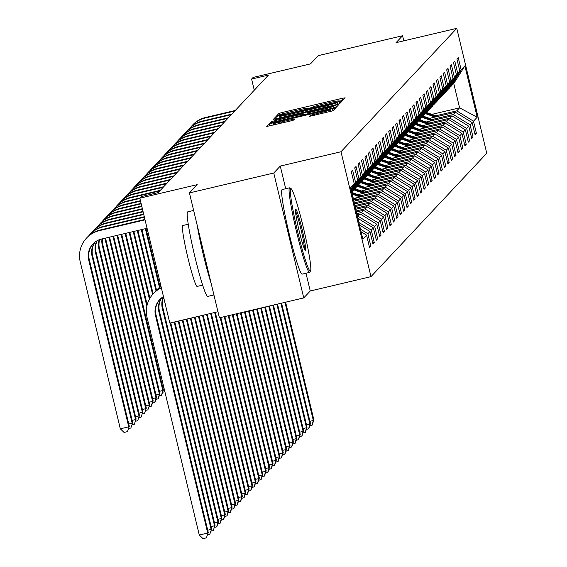 <?xml version="1.0" encoding="UTF-8"?>
<svg xmlns="http://www.w3.org/2000/svg" width="567" height="567" viewBox="0 0 567 567"><rect width="100%" height="100%" fill="white"/><g stroke="black" fill="none" stroke-linecap="round" stroke-linejoin="round"><path stroke-width="0.85" d="M340.406 100.954L342.872 100.246L345.147 97.815L342.05 98.367L282.451 112.436L278.929 113.443L276.646 115.874L281.579 114.463A10.915 0.553 -13.5 0 1 292.863 111.231L297.831 110.062A10.915 0.553 -13.5 0 1 307.761 108.24A10.915 0.553 -13.5 0 1 307.739 108.29L309.61 108.219L312.374 107.198A10.915 0.553 -13.5 0 1 323.651 103.967L328.619 102.797A10.915 0.553 -13.5 0 1 338.549 100.976A10.915 0.553 -13.5 0 1 338.527 101.025L340.406 100.954M309.617 116.313L332.964 110.806L335.501 108.091L332.397 108.666L269.268 123.734L266.738 126.448L290.035 121.111L293.557 120.105L294.649 118.935L281.53 121.862A9.129 0.461 -13.5 0 1 273.23 123.386A9.129 0.461 -13.5 0 1 282.678 120.643L321.914 111.387A9.129 0.461 -13.5 0 1 330.214 109.863A9.129 0.461 -13.5 0 1 320.766 112.606L310.702 115.158L309.625 116.341M403.789 40.852L402.563 35.742L318.229 55.637L310.475 63.901L253.137 77.431L251.606 79.061L268.474 75.085L158.236 192.574L141.367 196.558L139.843 198.188L169.824 323.084L217.955 311.73M285.711 188.733L280.268 166.081L273.762 173.02L189.435 192.922L197.188 184.658L139.843 198.188M280.268 166.081L340.987 151.758L456.768 28.35L486.755 153.246L370.974 276.653L340.987 151.758M402.563 35.742L396.049 42.674L456.768 28.35M336.103 104.711L339.626 103.697L342.156 101.004L339.059 101.557L279.46 115.618L275.938 116.632L273.4 119.339L336.103 104.711M275.193 119.644L335.728 105.108L338.832 104.541L336.295 107.255L270.069 122.897M270.076 122.876L271.161 121.728L274.683 120.714L302.381 114.002L303.104 113.223L300 113.79L275.137 119.41M273.762 173.02L303.749 297.916L219.415 317.818L189.435 192.922M369.28 246.425L370.839 246.064L367.884 233.739L369.982 231.506L372.937 243.824L374.248 242.428L371.286 230.11L373.384 227.877L376.346 240.195L377.65 238.799L374.695 226.481L376.793 224.241L379.748 236.567L381.059 235.17L378.104 222.845L380.202 220.613L383.157 232.931L384.469 231.534L381.506 219.216L383.604 216.984L386.566 229.302L387.871 227.906L384.915 215.588L387.013 213.348L389.968 225.673L391.28 224.277L388.324 211.952L390.422 209.719L393.378 222.037L394.689 220.641L391.726 208.323L393.824 206.09L396.787 218.408L398.091 217.012L395.135 204.694L397.233 202.454L400.189 214.78L401.5 213.383L398.544 201.058L400.635 198.826L403.598 211.151L404.909 209.755L401.946 197.429L404.044 195.197L407.007 207.515L408.311 206.119L405.355 193.801L407.453 191.561L410.409 203.886L411.72 202.49L408.764 190.165L410.855 187.932L413.818 200.257L415.129 198.861L412.166 186.536L414.264 184.303L417.22 196.621L418.531 195.225L415.576 182.907L417.673 180.675L420.629 192.993L421.94 191.596L418.985 179.278L421.075 177.039L424.038 189.364L425.349 187.968L422.387 175.642L424.485 173.41L427.44 185.728L428.751 184.332L425.796 172.014L427.894 169.781L430.849 182.099L432.16 180.703L429.205 168.385L431.296 166.145L434.258 178.47L435.569 177.074L432.607 164.749L434.705 162.516L437.66 174.834L438.971 173.438L436.016 161.12L438.114 158.888L441.069 171.206L442.38 169.809L439.425 157.491L441.516 155.252L444.478 167.577L445.79 166.181L442.827 153.855L444.925 151.623L447.88 163.948L449.192 162.552L446.236 150.227L448.334 147.994L451.289 160.312L452.601 158.916L449.645 146.598L451.736 144.365L454.699 156.683L456.01 155.287L453.047 142.962L455.145 140.729L458.101 153.055L459.412 151.658L456.456 139.333L458.554 137.101L461.51 149.419L462.821 148.022L459.865 135.704L461.956 133.472L464.919 145.79L466.23 144.394L463.267 132.076L465.365 129.836L468.321 142.161L469.632 140.765L466.676 128.44L468.774 126.207L471.73 138.525L473.041 137.129L470.086 124.811L472.176 122.578L475.139 134.896L476.45 133.5L473.488 121.182L477.201 117.22L464.883 65.914L453.756 83.533L450.389 86.68M370.839 246.064L369.528 247.46L366.573 235.135L362.859 239.09L350.541 187.783L354.255 183.828L351.292 171.503L352.603 170.107L355.566 182.432L357.664 180.193L354.701 167.875L356.012 166.478L358.968 178.796L361.066 176.564L358.11 164.246L359.421 162.849L362.377 175.168L364.475 172.935L361.512 160.61L362.823 159.214L365.786 171.539L367.877 169.299L364.921 156.981L366.232 155.585L369.188 167.903L371.286 165.67L368.33 153.352L369.641 151.956L372.597 164.274L374.695 162.042L371.732 149.716L373.043 148.32L376.006 160.645L378.097 158.413L375.141 146.088L376.453 144.691L379.408 157.009L381.506 154.777L378.55 142.459L379.862 141.063L382.817 153.381L384.915 151.148L381.952 138.823L383.264 137.427L386.226 149.752L388.317 147.519L385.362 135.194L386.673 133.798L389.628 146.123L391.726 143.883L388.771 131.565L390.082 130.169L393.037 142.487L395.135 140.255L392.173 127.936L393.484 126.54L396.446 138.858L398.537 136.626L395.582 124.301L396.893 122.904L399.848 135.23L401.946 132.99L398.991 120.672L400.302 119.276L403.257 131.594L405.355 129.361L402.393 117.043L403.704 115.647L406.667 127.965L408.757 125.732L405.802 113.407L407.113 112.011L410.069 124.336L412.166 122.096L409.211 109.778L410.522 108.382L413.478 120.7L415.576 118.468L412.613 106.149L413.924 104.753L416.887 117.071L418.978 114.839L416.022 102.514L417.333 101.117L420.289 113.443L422.387 111.21L419.431 98.885L420.742 97.489L423.698 109.814L425.796 107.574L422.833 95.256L424.144 93.86L427.107 106.178L429.198 103.945L426.242 91.62L427.553 90.224L430.509 102.549L432.607 100.316L429.651 87.991L430.955 86.595L433.918 98.92L436.016 96.681L433.053 84.363L434.365 82.966L437.327 95.284L439.418 93.052L436.462 80.734L437.774 79.337L440.729 91.656L442.827 89.423L439.872 77.098L441.176 75.702L444.138 88.027L446.236 85.787L443.274 73.469L444.585 72.073L447.54 84.391L449.638 82.158L446.683 69.84L447.994 68.444L450.949 80.762L453.047 78.529L450.092 66.204L451.396 64.808L454.358 77.133L456.456 74.894L453.494 62.576L454.805 61.179L457.76 73.497L459.858 71.265L456.903 58.947L458.214 57.55L461.169 69.869L464.883 65.914M360.477 229.174L367.884 233.739M359.485 225.035L369.982 231.506M355.566 182.432L351.03 189.81M357.664 180.193L351.228 190.661M358.861 222.448L371.286 230.11M357.869 218.309L373.384 227.877M358.968 178.796L351.356 191.185M361.066 176.564L351.561 192.036M356.99 214.645L360.059 213.922L357.387 216.296M351.597 191.979L354.219 189.619L364.475 172.935M357.961 216.162L374.695 226.481M360.059 213.922L376.793 224.241M362.377 175.168L352.128 191.852M356.345 211.973L363.461 210.293L361.37 212.526L356.742 213.617M355.006 188.35L357.628 185.99L367.877 169.299M361.37 212.526L378.104 222.845M363.461 210.293L380.202 220.613M365.786 171.539L355.53 188.223M355.707 209.294L366.87 206.664L364.772 208.897L356.104 210.945M358.408 184.714L361.037 182.354L371.286 165.67M364.772 208.897L381.506 219.216M366.87 206.664L383.604 216.984M369.188 167.903L358.939 184.594M355.062 206.622L370.279 203.029L368.181 205.268L355.459 208.266M361.817 181.086L364.439 178.725L374.695 162.042M368.181 205.268L384.915 215.588M370.279 203.029L387.013 213.348M372.597 164.274L362.348 180.958M354.425 203.943L373.681 199.4L371.591 201.632L354.814 205.594M365.226 177.457L367.848 175.097L378.097 158.413M371.591 201.632L388.324 211.952M373.681 199.4L390.422 209.719M376.006 160.645L365.75 177.329M353.78 201.271L377.09 195.771L374.993 198.003L354.177 202.915M368.628 173.821L371.257 171.468L381.506 154.777M374.993 198.003L391.726 208.323M377.09 195.771L393.824 206.09M379.408 157.009L369.16 173.7M354.524 198.266L380.5 192.135L378.402 194.375L357.43 199.322M372.037 170.192L374.659 167.832L384.915 151.148M378.402 194.375L395.135 204.694M380.5 192.135L397.233 202.454M382.817 153.381L372.569 170.072M357.933 194.637L383.902 188.506L381.811 190.739L360.832 195.693M375.446 166.563L378.069 164.203L388.317 147.519M381.811 190.739L398.544 201.058M383.902 188.506L400.635 198.826M386.226 149.752L375.971 166.436M361.335 191.008L387.311 184.877L385.213 187.11L364.241 192.057M378.848 162.935L381.478 160.574L391.726 143.883M385.213 187.11L401.946 197.429M387.311 184.877L404.044 195.197M389.628 146.123L379.38 162.807M364.744 187.372L390.72 181.249L388.622 183.481L367.65 188.428M382.257 159.299L384.88 156.939L395.135 140.255M388.622 183.481L405.355 193.801M390.72 181.249L407.453 191.561M393.037 142.487L382.789 159.178M368.153 183.743L394.122 177.613L392.031 179.852L371.052 184.799M385.666 155.67L388.289 153.31L398.537 136.626M392.031 179.852L408.764 190.165M394.122 177.613L410.855 187.932M396.446 138.858L386.191 155.542M371.555 180.115L397.531 173.984L395.433 176.217L374.461 181.164M389.068 152.041L391.698 149.681L401.946 132.99M395.433 176.217L412.166 186.536M397.531 173.984L414.264 184.303M399.848 135.23L389.6 151.913M374.964 176.479L400.94 170.355L398.842 172.588L377.87 177.535M392.477 148.405L395.1 146.045L405.355 129.361M398.842 172.588L415.576 182.907M400.94 170.355L417.673 180.675M403.257 131.594L393.009 148.285M378.373 172.85L404.342 166.719L402.251 168.959L381.272 173.906M395.886 144.776L398.509 142.416L408.757 125.732M402.251 168.959L418.985 179.278M404.342 166.719L421.075 177.039M406.667 127.965L396.411 144.649M381.775 169.221L407.751 163.09L405.653 165.323L384.681 170.277M399.288 141.148L401.918 138.787L412.166 122.096M405.653 165.323L422.387 175.642M407.751 163.09L424.485 173.41M410.069 124.336L399.82 141.02M385.184 165.585L411.16 159.462L409.062 161.694L388.09 166.641M402.698 137.512L405.32 135.159L415.576 118.468M409.062 161.694L425.796 172.014M411.16 159.462L427.894 169.781M413.478 120.7L403.229 137.391M388.593 161.956L414.562 155.826L412.471 158.065L391.492 163.012M406.107 133.883L408.729 131.523L418.978 114.839M412.471 158.065L429.205 168.385M414.562 155.826L431.296 166.145M416.887 117.071L406.631 133.755M391.995 158.328L417.971 152.197L415.873 154.43L394.901 159.384M409.509 130.254L412.138 127.894L422.387 111.21M415.873 154.43L432.607 164.749M417.971 152.197L434.705 162.516M420.289 113.443L410.04 130.126M395.405 154.699L421.38 148.568L419.282 150.801L398.31 155.748M412.918 126.618L415.54 124.265L425.796 107.574M419.282 150.801L436.016 161.12M421.38 148.568L438.114 158.888M423.698 109.814L413.449 126.498M398.814 151.063L424.782 144.939L422.684 147.172L401.712 152.119M416.327 122.989L418.949 120.629L429.198 103.945M422.684 147.172L439.425 157.491M424.782 144.939L441.516 155.252M427.107 106.178L416.851 122.869M402.216 147.434L428.191 141.303L426.093 143.536L405.122 148.49M419.729 119.361L422.358 117L432.607 100.316M426.093 143.536L442.827 153.855M428.191 141.303L444.925 151.623M430.509 102.549L420.26 119.233M405.625 143.805L431.6 137.675L429.502 139.907L408.531 144.854M423.138 115.732L425.76 113.372L436.016 96.681M429.502 139.907L446.236 150.227M431.6 137.675L448.334 147.994M433.918 98.92L423.669 115.604M409.034 140.169L435.002 134.046L432.904 136.278L411.933 141.226M426.547 112.096L429.169 109.736L439.418 93.052M432.904 136.278L449.645 146.598M435.002 134.046L451.736 144.365M437.327 95.284L427.071 111.975M412.436 136.541L438.411 130.41L436.314 132.65L415.342 137.597M429.949 108.467L432.578 106.107L442.827 89.423M436.314 132.65L453.047 142.962M438.411 130.41L455.145 140.729M440.729 91.656L430.481 108.34M415.845 132.912L441.821 126.781L439.723 129.014L418.751 133.968M433.358 104.838L435.98 102.478L446.236 85.787M439.723 129.014L456.456 139.333M441.821 126.781L458.554 137.101M444.138 88.027L433.883 104.711M419.254 129.276L445.223 123.152L443.125 125.385L422.153 130.332M436.767 101.202L439.39 98.842L449.638 82.158M443.125 125.385L459.865 135.704M445.223 123.152L461.956 133.472M447.54 84.391L437.292 101.082M422.656 125.647L448.632 119.517L446.534 121.756L425.562 126.703M440.169 97.574L442.799 95.213L453.047 78.529M446.534 121.756L463.267 132.076M448.632 119.517L465.365 129.836M450.949 80.762L440.701 97.446M426.065 122.018L452.041 115.888L449.943 118.12L428.971 123.074M443.578 93.945L446.201 91.585L456.456 74.894M449.943 118.12L466.676 128.44M452.041 115.888L468.774 126.207M454.358 77.133L444.103 93.817M429.474 118.383L455.443 112.259L453.345 114.491L432.373 119.439M446.98 90.309L449.61 87.956L459.858 71.265M453.345 114.491L470.086 124.811M455.443 112.259L472.176 122.578M457.76 73.497L447.512 90.188M431.848 114.378L459.596 107.836L456.754 110.863L435.782 115.81M456.754 110.863L473.488 121.182M453.756 83.533L459.596 107.836L477.201 117.22M461.169 69.869L450.921 86.553M303.749 297.916L310.255 290.984L370.974 276.653M251.606 79.061L254.278 90.21M361.101 231.761L366.573 235.135M354.255 183.828L350.902 189.286M474.891 133.869L476.45 133.5M471.482 137.498L473.041 137.129M468.073 141.133L469.632 140.765M464.671 144.762L466.23 144.394M461.262 148.391L462.821 148.022M457.86 152.02L459.412 151.658M454.451 155.656L456.01 155.287M451.041 159.284L452.601 158.916M447.639 162.913L449.192 162.552M444.23 166.549L445.79 166.181M440.821 170.178L442.38 169.809M437.419 173.807L438.971 173.438M434.01 177.443L435.569 177.074M430.601 181.071L432.16 180.703M427.199 184.7L428.751 184.332M423.79 188.336L425.349 187.968M420.381 191.965L421.94 191.596M416.979 195.594L418.531 195.225M413.57 199.223L415.129 198.861M410.161 202.858L411.72 202.49M406.759 206.487L408.311 206.119M403.35 210.116L404.909 209.755M399.941 213.752L401.5 213.383M396.539 217.381L398.091 217.012M393.129 221.01L394.689 220.641M389.72 224.645L391.28 224.277M386.318 228.274L387.871 227.906M382.909 231.903L384.469 231.534M379.5 235.532L381.059 235.17M376.098 239.168L377.65 238.799M372.689 242.796L374.248 242.428M310.255 290.984L305.996 273.237M337.287 102.351L282.805 115.08L280.027 116.122A10.915 0.553 -13.5 0 0 280.006 116.171A10.915 0.553 -13.5 0 0 289.935 114.35L325.692 105.916A10.915 0.553 -13.5 0 0 336.975 102.684L337.287 102.351L337.755 104.3L337.294 102.336M323.934 109.091A9.129 0.461 -13.5 0 0 333.382 106.355A9.129 0.461 -13.5 0 0 325.082 107.872L311.255 111.132L307.732 112.146L307.009 112.925L323.934 109.091L324.218 110.281M437.596 116.469L426.363 112.386M434.988 117.085L425.512 113.641M436.604 116.703L426.065 112.876M425.881 113.18L435.98 116.852M284.96 302.353L313.324 420.48L313.87 419.899L285.612 302.197M313.87 419.899L312.226 425.059L309.731 425.831M309.922 421.288L313.324 420.48L312.013 425.293M190.767 127.114A26.068 25.962 43.2 0 1 192.135 125.534L192.681 124.946A26.068 25.962 43.2 0 1 205.615 117.468L235.27 110.473M192.135 125.534A26.068 25.962 43.2 0 1 205.07 118.049L234.724 111.054M310.461 271.054A42.405 3.246 76.7 0 0 310.525 270.969A42.405 3.246 76.7 0 0 303.735 229.125A42.405 3.246 76.7 0 0 291.105 188.662A42.405 3.246 76.7 0 0 290.687 188.691A42.405 3.246 76.7 0 0 297.909 232.711A42.405 3.246 76.7 0 0 310.461 271.054M309.823 272.096A43.453 3.331 -103.3 0 1 309.759 272.217A43.453 3.331 -103.3 0 1 309.688 272.309A43.453 3.331 -103.3 0 1 309.539 272.401A43.453 3.331 -103.3 0 1 296.576 231.946A43.453 3.331 -103.3 0 1 289.432 187.918A43.453 3.331 -103.3 0 1 289.581 187.819A43.453 3.331 -103.3 0 1 289.857 187.89L291.105 188.662M305.514 250.465A21.206 1.623 -103.3 0 1 305.308 250.479A21.206 1.623 -103.3 0 1 298.993 230.245A21.206 1.623 -103.3 0 1 295.598 209.322A21.206 1.623 -103.3 0 1 295.627 209.28A21.206 1.623 -103.3 0 1 301.906 228.451A21.206 1.623 -103.3 0 1 305.514 250.465M207.82 296.343A43.453 3.331 -103.3 0 1 207.671 296.435A43.453 3.331 -103.3 0 1 194.708 255.986A43.453 3.331 -103.3 0 1 187.564 211.952A43.453 3.331 -103.3 0 1 187.712 211.86L193.645 210.456M197.224 286.356A31.284 2.396 -103.3 0 1 197.118 286.427A31.284 2.396 -103.3 0 1 187.783 257.305A31.284 2.396 -103.3 0 1 182.638 225.595A31.284 2.396 -103.3 0 1 182.751 225.531A31.284 2.396 -103.3 0 1 182.879 225.546M302.268 274.059A43.453 3.331 -103.3 0 1 302.119 274.152A43.453 3.331 -103.3 0 1 289.156 233.696A43.453 3.331 -103.3 0 1 282.012 189.669A43.453 3.331 -103.3 0 1 282.16 189.569L289.581 187.819M304.422 248.977A20.164 1.545 76.7 0 0 301.063 229.755A20.164 1.545 76.7 0 0 295.478 211.059M211.186 283.528A43.453 3.331 -103.3 0 1 197.132 224.979M434.187 120.098L422.961 116.022M431.586 120.714L422.103 117.27M433.202 120.332L422.663 116.504M422.472 116.809L432.571 120.48M280.913 303.31L309.915 424.116L310.461 423.535L281.558 303.154M310.461 423.535L308.824 428.695L306.322 429.46M306.513 424.917L309.915 424.116L308.604 428.928M430.785 123.734L419.552 119.651M428.177 124.343L418.694 120.899M429.793 123.967L419.254 120.133M419.063 120.445L429.169 124.109M276.866 304.259L306.506 427.745L307.052 427.164L277.511 304.11M307.052 427.164L305.415 432.323L302.92 433.096M303.111 428.546L306.506 427.745L305.195 432.557M187.365 130.743A26.068 25.962 43.2 0 1 188.733 129.163L189.279 128.581A26.068 25.962 43.2 0 1 202.213 121.097L231.86 114.102M188.733 129.163A26.068 25.962 43.2 0 1 201.668 121.685L231.315 114.683M183.956 134.372A26.068 25.962 43.2 0 1 185.324 132.791L185.87 132.21A26.068 25.962 43.2 0 1 198.804 124.733L228.458 117.738M185.324 132.791A26.068 25.962 43.2 0 1 198.259 125.314L227.913 118.319M427.376 127.362L416.143 123.28M424.775 127.979L415.292 124.534M426.384 127.596L415.845 123.769M415.661 124.074L425.76 127.745M272.812 305.216L303.104 431.374L303.65 430.792L273.464 305.067M303.65 430.792L302.005 435.952L299.511 436.725M299.702 432.182L303.104 431.374L301.793 436.186M423.967 130.991L412.741 126.916M421.366 131.608L411.883 128.163M422.982 131.225L412.443 127.398M412.252 127.703L422.351 131.374M268.765 306.173L299.695 435.009L300.241 434.428L269.417 306.017M300.241 434.428L298.603 439.588L296.102 440.353M296.293 435.81L299.695 435.009L298.384 439.815M420.565 134.627L409.331 130.545M417.957 135.237L408.474 131.792M419.573 134.854L409.034 131.027M408.842 131.331L418.949 135.003M264.718 307.13L296.286 438.638L296.832 438.057L265.363 306.974M296.832 438.057L295.194 443.217L292.7 443.989M292.891 439.439L296.286 438.638L294.975 443.451M180.547 138.008A26.068 25.962 43.2 0 1 181.915 136.42L182.461 135.839A26.068 25.962 43.2 0 1 195.395 128.362L225.049 121.366M181.915 136.42A26.068 25.962 43.2 0 1 194.85 128.943L224.504 121.948M177.145 141.637A26.068 25.962 43.2 0 1 178.513 140.056L179.059 139.475A26.068 25.962 43.2 0 1 191.993 131.991L221.64 124.995M178.513 140.056A26.068 25.962 43.2 0 1 191.448 132.572L221.095 125.576M173.736 145.265A26.068 25.962 43.2 0 1 175.104 143.685L175.65 143.104A26.068 25.962 43.2 0 1 188.584 135.626L218.238 128.624M175.104 143.685A26.068 25.962 43.2 0 1 188.038 136.208L217.693 129.212M170.327 148.901A26.068 25.962 43.2 0 1 171.695 147.314L172.24 146.733A26.068 25.962 43.2 0 1 185.175 139.255L214.829 132.26M171.695 147.314A26.068 25.962 43.2 0 1 184.629 139.836L214.283 132.841M166.925 152.53A26.068 25.962 43.2 0 1 168.293 150.95L168.838 150.368A26.068 25.962 43.2 0 1 181.773 142.884L211.42 135.889M168.293 150.95A26.068 25.962 43.2 0 1 181.227 143.465L210.874 136.47M163.516 156.159A26.068 25.962 43.2 0 1 164.884 154.578L165.429 153.997A26.068 25.962 43.2 0 1 178.364 146.52L208.018 139.517M164.884 154.578A26.068 25.962 43.2 0 1 177.818 147.101L207.472 140.106M160.107 159.795A26.068 25.962 43.2 0 1 161.475 158.207L162.02 157.626A26.068 25.962 43.2 0 1 174.955 150.149L204.609 143.153M161.475 158.207A26.068 25.962 43.2 0 1 174.409 150.73L204.063 143.734M156.705 163.424A26.068 25.962 43.2 0 1 158.073 161.843L158.618 161.262A26.068 25.962 43.2 0 1 171.553 153.777L201.2 146.782M158.073 161.843A26.068 25.962 43.2 0 1 171.007 154.359L200.654 147.363M153.296 167.052A26.068 25.962 43.2 0 1 154.663 165.472L155.209 164.891A26.068 25.962 43.2 0 1 168.144 157.406L197.798 150.411M154.663 165.472A26.068 25.962 43.2 0 1 167.598 157.995L197.252 150.992M149.886 170.681A26.068 25.962 43.2 0 1 151.254 169.101L151.807 168.519A26.068 25.962 43.2 0 1 164.735 161.042L194.389 154.047M151.254 169.101A26.068 25.962 43.2 0 1 164.189 161.623L193.843 154.628M146.484 174.317A26.068 25.962 43.2 0 1 147.852 172.737L148.398 172.148A26.068 25.962 43.2 0 1 161.333 164.671L190.98 157.676M147.852 172.737A26.068 25.962 43.2 0 1 160.787 165.252L190.434 158.257M143.075 177.946A26.068 25.962 43.2 0 1 144.443 176.365L144.989 175.784A26.068 25.962 43.2 0 1 157.924 168.3L187.578 161.304M144.443 176.365A26.068 25.962 43.2 0 1 157.378 168.888L187.032 161.886M139.666 181.575A26.068 25.962 43.2 0 1 141.041 179.994L141.587 179.413A26.068 25.962 43.2 0 1 154.515 171.936L184.169 164.94M141.041 179.994A26.068 25.962 43.2 0 1 153.969 172.517L183.623 165.521M136.264 185.211A26.068 25.962 43.2 0 1 137.632 183.623L138.178 183.042A26.068 25.962 43.2 0 1 151.113 175.564L180.76 168.569M137.632 183.623A26.068 25.962 43.2 0 1 150.567 176.146L180.214 169.15M145.358 228.699L159.412 287.228M146.01 228.544L159.951 286.618M132.855 188.839A26.068 25.962 43.2 0 1 134.223 187.259L134.769 186.678A26.068 25.962 43.2 0 1 147.703 179.193L177.358 172.198M134.223 187.259A26.068 25.962 43.2 0 1 147.158 179.774L176.812 172.779M141.311 229.656L156.003 290.857M141.963 229.5L156.542 290.247M129.446 192.468A26.068 25.962 43.2 0 1 130.821 190.888L131.367 190.306A26.068 25.962 43.2 0 1 144.294 182.829L173.949 175.827M130.821 190.888A26.068 25.962 43.2 0 1 143.749 183.41L173.403 176.415M137.264 230.606L152.601 294.486M137.909 230.457L153.14 293.876M126.044 196.104A26.068 25.962 43.2 0 1 127.412 194.516L127.958 193.935A26.068 25.962 43.2 0 1 140.892 186.458L170.539 179.463M127.412 194.516A26.068 25.962 43.2 0 1 140.347 187.039L169.994 180.044M133.217 231.563L149.426 299.1M133.862 231.414L149.908 298.242M122.635 199.733A26.068 25.962 43.2 0 1 124.003 198.152L124.549 197.571A26.068 25.962 43.2 0 1 137.483 190.087L167.137 183.091M124.003 198.152A26.068 25.962 43.2 0 1 136.938 190.668L166.592 183.673M129.163 232.52L146.853 306.201M129.815 232.364L147.193 304.755M164.877 391.712L162.637 392.244M162.828 387.693L163.849 387.452M119.226 203.362A26.068 25.962 43.2 0 1 120.601 201.781L121.147 201.2A26.068 25.962 43.2 0 1 134.081 193.723L163.728 186.72M120.601 201.781A26.068 25.962 43.2 0 1 133.529 194.304L163.183 187.301M125.116 233.476L162.821 390.528L163.367 389.94L125.768 233.32M163.367 389.94L161.723 395.1L159.228 395.872M159.419 391.329L162.821 390.528L161.51 395.334M417.156 138.256L405.922 134.173M414.555 138.872L405.072 135.421M416.164 138.49L405.625 134.662M405.44 134.967L415.54 138.639M260.664 308.087L292.884 442.267L293.43 441.686L261.316 307.931M293.43 441.686L291.785 446.846L289.29 447.618M289.482 443.068L292.884 442.267L291.573 447.079M413.747 141.885L402.52 137.802M411.146 142.501L401.663 139.057M412.762 142.119L402.223 138.291M402.031 138.596L412.131 142.267M256.617 309.043L289.475 445.903L290.02 445.315L257.269 308.887M290.02 445.315L288.383 450.481L285.881 451.247M286.073 446.704L289.475 445.903L288.164 450.708M410.345 145.513L399.111 141.438M407.737 146.13L398.254 142.686M409.353 145.747L398.814 141.92M398.622 142.225L408.729 145.896M252.57 309.993L286.066 449.532L286.611 448.951L253.215 309.844M286.611 448.951L284.974 454.11L282.479 454.883M282.671 450.333L286.066 449.532L284.754 454.344M406.936 149.149L395.702 145.067M404.335 149.759L394.852 146.314M405.944 149.383L395.405 145.549M395.22 145.861L405.32 149.532M248.523 310.95L282.664 453.161L283.209 452.579L249.168 310.801M283.209 452.579L281.565 457.739L279.07 458.512M279.262 453.961L282.664 453.161L281.352 457.973M403.527 152.778L392.3 148.696M400.926 153.395L391.443 149.95M402.542 153.012L392.003 149.185M391.811 149.49L401.918 153.161M244.469 311.907L279.255 456.796L279.8 456.208L245.121 311.751M279.8 456.208L278.163 461.368L275.661 462.14M275.853 457.597L279.255 456.796L277.943 461.602M400.125 156.407L388.891 152.332M397.517 157.024L388.034 153.579M399.133 156.641L388.593 152.814M388.402 153.118L398.509 156.79M240.422 312.864L275.846 460.425L276.391 459.844L241.074 312.708M276.391 459.844L274.754 465.004L272.259 465.769M272.451 461.226L275.846 460.425L274.534 465.238M396.716 160.043L385.482 155.96M394.115 160.652L384.632 157.208M395.723 160.277L385.184 156.442M385 156.754L395.1 160.418M236.375 313.82L272.443 464.054L272.989 463.473L237.02 313.664M272.989 463.473L271.345 468.633L268.85 469.405M269.041 464.855L272.443 464.054L271.132 468.866M393.307 163.672L382.08 159.589M390.706 164.288L381.222 160.844M392.321 163.906L381.782 160.078M381.591 160.383L391.698 164.054M232.321 314.77L269.034 467.683L269.58 467.102L232.973 314.621M269.58 467.102L267.943 472.261L265.441 473.034M265.632 468.491L269.034 467.683L267.723 472.495M389.905 167.3L378.671 163.225M387.296 167.917L377.813 164.473M388.912 167.534L378.373 163.707M378.189 164.012L388.289 167.683M228.274 315.727L265.625 471.319L266.178 470.738L228.926 315.578M266.178 470.738L264.534 475.897L262.039 476.663M262.23 472.12L265.625 471.319L264.314 476.131M386.496 170.936L375.262 166.854M383.894 171.546L374.411 168.101M385.503 171.17L374.964 167.336M374.78 167.641L384.88 171.312M224.227 316.684L262.223 474.948L262.769 474.366L224.872 316.528M262.769 474.366L261.125 479.526L258.63 480.299M258.821 475.748L262.223 474.948L260.912 479.76M383.086 174.565L371.86 170.483M380.485 175.182L371.002 171.737M382.101 174.799L371.562 170.972M371.371 171.277L381.478 174.948M220.18 317.64L258.814 478.576L259.36 477.995L220.825 317.485M259.36 477.995L257.723 483.155L255.221 483.927M255.412 479.384L258.814 478.576L257.503 483.389M379.684 178.194L368.451 174.119M377.076 178.811L367.593 175.366M378.692 178.428L368.153 174.601M367.969 174.905L378.069 178.577M214.666 312.502L255.412 482.212L255.958 481.631L215.318 312.353M255.958 481.631L254.314 486.791L251.819 487.556M252.01 483.013L255.412 482.212L254.094 487.018M376.275 181.83L365.042 177.747M373.674 182.439L364.191 178.995M375.283 182.057L364.744 178.229M364.56 178.534L374.659 182.205M210.619 313.459L252.003 485.841L252.549 485.26L211.264 313.31M252.549 485.26L250.905 490.42L248.41 491.192M248.601 486.642L252.003 485.841L250.692 490.653M372.866 185.459L361.64 181.376M370.265 186.075L360.782 182.624M371.881 185.692L361.342 181.865M361.151 182.17L371.257 185.841M206.565 314.416L248.594 489.47L249.14 488.889L207.217 314.26M249.14 488.889L247.503 494.048L245.001 494.821M245.192 490.271L248.594 489.47L247.283 494.282M369.464 189.087L358.231 185.005M366.856 189.704L357.373 186.26M368.472 189.321L357.933 185.494M357.749 185.799L367.848 189.47M202.518 315.372L245.192 493.106L245.738 492.517L203.17 315.217M245.738 492.517L244.093 497.677L241.599 498.45M241.79 493.907L245.192 493.106L243.874 497.911M366.055 192.716L354.822 188.641M363.454 193.333L353.971 189.888M365.063 192.95L354.524 189.123M354.34 189.428L364.439 193.099M198.471 316.329L241.783 496.735L242.329 496.153L199.116 316.173M242.329 496.153L240.684 501.313L238.19 502.086M238.381 497.535L241.783 496.735L240.472 501.547M362.646 196.352L351.639 192.348M360.045 196.962L352.05 194.056M361.661 196.586L351.795 193M351.894 193.411L361.037 196.728M194.424 317.286L238.374 500.363L238.92 499.782L195.069 317.13M238.92 499.782L237.282 504.942L234.781 505.714M234.972 501.164L238.374 500.363L237.063 505.176M359.244 199.981L352.915 197.685M356.636 200.598L353.326 199.393M358.252 200.215L353.071 198.337M353.17 198.741L357.628 200.364M190.37 318.236L234.972 503.992L235.518 503.411L191.022 318.087M235.518 503.411L233.873 508.571L231.379 509.343M231.57 504.8L234.972 503.992L233.654 508.805M355.835 203.61L354.198 203.014M354.843 203.844L354.354 203.666M186.323 319.193L231.563 507.628L232.109 507.047L186.975 319.044M232.109 507.047L230.471 512.207L227.969 512.972M228.161 508.429L231.563 507.628L230.252 512.44M182.276 320.149L228.154 511.257L228.699 510.676L182.921 319.994M228.699 510.676L227.062 515.835L224.56 516.608M224.759 512.058L228.154 511.257L226.843 516.069M115.824 206.998A26.068 25.962 43.2 0 1 117.192 205.41L117.738 204.829A26.068 25.962 43.2 0 1 130.672 197.351L160.319 190.356M117.192 205.41A26.068 25.962 43.2 0 1 130.126 197.933L159.774 190.937M121.069 234.433L159.412 394.157L159.958 393.576L121.714 234.277M159.958 393.576L158.321 398.736L155.819 399.501M156.01 394.958L159.412 394.157L158.101 398.97M112.415 210.626A26.068 25.962 43.2 0 1 113.783 209.046L114.328 208.458A26.068 25.962 43.2 0 1 127.263 200.98L140.049 197.968M113.783 209.046A26.068 25.962 43.2 0 1 126.717 201.561L139.907 198.45M117.015 235.383L156.003 397.786L156.549 397.205L117.667 235.234M156.549 397.205L154.911 402.364L152.417 403.137M152.608 398.587L156.003 397.786L154.692 402.598M109.006 214.255A26.068 25.962 43.2 0 1 110.381 212.675L110.926 212.093A26.068 25.962 43.2 0 1 123.861 204.609L140.446 200.697M110.381 212.675A26.068 25.962 43.2 0 1 123.308 205.197L140.545 201.129M112.968 236.34L152.601 401.415L153.147 400.834L113.62 236.191M153.147 400.834L151.502 405.993L149.008 406.766M149.199 402.223L152.601 401.415L151.29 406.227M105.604 217.884A26.068 25.962 43.2 0 1 106.972 216.303L107.517 215.722A26.068 25.962 43.2 0 1 120.452 208.245L141.084 203.376M106.972 216.303A26.068 25.962 43.2 0 1 119.906 208.826L141.19 203.801M109.573 237.141A17.379 17.308 -136.8 0 0 109.665 237.538L149.738 404.469L147.881 409.856L145.599 410.395M108.942 237.29A17.379 17.308 -136.8 0 0 109.119 238.126L149.192 405.051L145.79 405.852M149.738 404.469L147.881 409.856M178.222 321.106L224.752 514.886L225.297 514.304L178.874 320.95M225.297 514.304L223.653 519.464L221.158 520.237M221.35 515.694L224.752 514.886L223.433 519.698M102.195 221.52A26.068 25.962 43.2 0 1 103.563 219.932L104.108 219.351A26.068 25.962 43.2 0 1 117.043 211.874L141.729 206.048M103.563 219.932A26.068 25.962 43.2 0 1 116.497 212.455L141.835 206.48M105.802 238.034A17.379 17.308 -136.8 0 0 106.256 241.173L146.336 408.098L144.472 413.492L142.197 414.03M105.235 238.168A17.379 17.308 -136.8 0 0 105.71 241.755L145.783 408.679L142.388 409.48M146.336 408.098L144.472 413.492M174.175 322.063L221.343 518.522L221.888 517.94L174.827 321.907M221.888 517.94L220.251 523.1L217.749 523.865M217.941 519.322L221.343 518.522L220.031 523.327M98.786 225.149A26.068 25.962 43.2 0 1 100.161 223.568L100.706 222.987A26.068 25.962 43.2 0 1 113.641 215.503L142.374 208.727M100.161 223.568A26.068 25.962 43.2 0 1 113.095 216.084L142.473 209.152M102.478 238.82A17.379 17.308 -136.8 0 0 102.847 244.802L142.927 411.727L141.07 417.121L138.787 417.659M101.989 238.934A17.379 17.308 -136.8 0 0 102.301 245.383L142.381 412.308L138.979 413.116M142.927 411.727L141.07 417.121M170.128 323.013L217.934 522.15L218.479 521.569L170.773 322.864M218.479 521.569L216.842 526.729L214.347 527.501M214.539 522.951L217.934 522.15L216.622 526.963M95.384 228.777A26.068 25.962 43.2 0 1 96.751 227.197L97.297 226.616A26.068 25.962 43.2 0 1 110.232 219.138L143.012 211.399M96.751 227.197A26.068 25.962 43.2 0 1 109.686 219.72L143.118 211.831M99.636 239.6A17.379 17.308 -136.8 0 0 99.445 248.431L139.517 415.363L137.661 420.749L135.378 421.288M99.218 239.756A17.379 17.308 -136.8 0 0 98.899 249.012L138.972 415.944L135.57 416.745M139.517 415.363L137.661 420.749M163.601 297.158A17.379 17.308 -136.8 0 0 162.842 307.64L215.077 525.198L213.213 530.592L210.938 531.13M163.502 296.725A17.379 17.308 -136.8 0 0 162.297 308.221L214.532 525.779L211.13 526.587M215.077 525.198L213.213 530.592M158.781 287.986A26.068 25.962 43.2 0 1 160.851 285.69M160.149 286.406L160.695 285.818A26.068 25.962 43.2 0 1 160.844 285.669M91.974 232.413A26.068 25.962 43.2 0 1 93.342 230.826L93.888 230.245A26.068 25.962 43.2 0 1 106.823 222.767L143.657 214.078M93.342 230.826A26.068 25.962 43.2 0 1 106.277 223.348L143.756 214.503M97.177 240.706A17.379 17.308 -136.8 0 0 96.036 252.067L136.115 418.992L134.251 424.385L131.976 424.924M96.808 240.911A17.379 17.308 -136.8 0 0 95.49 252.648L135.57 419.573L132.168 420.374M136.115 418.992L134.251 424.385M161.829 297.668A17.379 17.308 -136.8 0 0 159.433 311.269L211.668 528.834L209.811 534.22L207.529 534.759M161.51 297.916A17.379 17.308 -136.8 0 0 158.888 311.85L211.122 529.415L207.72 530.216M211.668 528.834L209.811 534.22M155.372 291.615A26.068 25.962 43.2 0 1 161.014 286.378M156.747 290.035L157.293 289.453A26.068 25.962 43.2 0 1 160.971 286.207M88.572 236.042A26.068 25.962 43.2 0 1 89.94 234.462L90.486 233.88A26.068 25.962 43.2 0 1 103.421 226.396L144.302 216.75M89.94 234.462A26.068 25.962 43.2 0 1 102.875 226.977L144.401 217.182M95.022 242.095A17.379 17.308 -136.8 0 0 92.634 255.696L132.706 422.621L130.849 428.014L128.567 428.553M94.703 242.343A17.379 17.308 -136.8 0 0 92.081 256.277L132.161 423.202L128.759 424.003M132.706 422.621L130.849 428.014M159.951 299.319A17.379 17.308 -136.8 0 0 156.031 314.898L208.259 532.463L206.402 537.856L203.029 538.65L199.279 535.035L147.051 317.47A26.068 25.962 43.2 0 1 161.375 287.873M163.459 296.576A17.379 17.308 -136.8 0 0 155.486 315.479L207.713 533.044L199.279 535.035M208.259 532.463L206.402 537.856M153.338 293.663L153.884 293.082A26.068 25.962 43.2 0 1 161.304 287.582M147.073 228.295L101.493 239.047A17.379 17.308 -136.8 0 0 88.679 259.906L128.752 426.838L120.317 428.822L80.245 261.897A26.068 25.962 43.2 0 1 86.531 238.09L87.077 237.509A26.068 25.962 43.2 0 1 100.012 230.032L144.939 219.429M86.531 238.09A26.068 25.962 43.2 0 1 99.466 230.613L145.046 219.854M93.144 243.746A17.379 17.308 -136.8 0 0 89.225 259.325L129.297 426.249L127.44 431.643L124.067 432.444L120.317 428.822M129.297 426.249L127.44 431.643M279.382 115.349L278.929 113.443M282.813 113.939L282.451 112.436M342.532 100.38L342.05 98.367M276.455 118.786L275.938 116.632M280.02 117.943L279.46 115.618M339.583 103.733L339.059 101.557M280.438 117.844L280.048 116.2M290.219 115.54L289.935 114.35M325.982 107.099L325.692 105.916M337.386 104.392L336.975 102.684M271.395 122.713L271.161 121.728M274.967 121.905L274.683 120.714M299.135 116.2L298.852 115.009M302.7 115.356L302.381 114.002M303.558 115.158L303.097 113.237L303.565 115.151M336.252 107.283L335.728 105.108M307.342 114.265L307.016 112.932M310.397 113.542L310.114 112.358M310.943 116.15L310.702 115.158M314.515 115.335L314.224 114.151M321.05 113.797L320.766 112.606M281.813 123.053L281.53 121.862M291.828 120.665L291.544 119.502M269.786 125.888L269.268 123.734M273.351 125.052L272.798 122.727M332.914 110.834L332.397 108.666M205.615 117.468L205.07 118.049M202.213 121.097L201.668 121.685M198.804 124.733L198.259 125.314M195.395 128.362L194.85 128.943M191.993 131.991L191.448 132.572M188.584 135.626L188.038 136.208M185.175 139.255L184.629 139.836M181.773 142.884L181.227 143.465M178.364 146.52L177.818 147.101M174.955 150.149L174.409 150.73M171.553 153.777L171.007 154.359M168.144 157.406L167.598 157.995M164.735 161.042L164.189 161.623M161.333 164.671L160.787 165.252M157.924 168.3L157.378 168.888M154.515 171.936L153.969 172.517M151.113 175.564L150.567 176.146M147.703 179.193L147.158 179.774M144.294 182.829L143.749 183.41M140.892 186.458L140.347 187.039M137.483 190.087L136.938 190.668M134.081 193.723L133.529 194.304M130.672 197.351L130.126 197.933M127.263 200.98L126.717 201.561M123.861 204.609L123.308 205.197M120.452 208.245L119.906 208.826M109.665 237.538L109.119 238.126M117.043 211.874L116.497 212.455M106.256 241.173L105.71 241.755M113.641 215.503L113.095 216.084M102.847 244.802L102.301 245.383M110.232 219.138L109.686 219.72M99.445 248.431L98.899 249.012M162.842 307.64L162.297 308.221M106.823 222.767L106.277 223.348M96.036 252.067L95.49 252.648M159.433 311.269L158.888 311.85M103.421 226.396L102.875 226.977M92.634 255.696L92.081 256.277M156.031 314.898L155.486 315.479M100.012 230.032L99.466 230.613M89.225 259.325L88.679 259.906M280.41 117.851L280.006 116.171M333.779 108.014L333.382 106.355M307.328 114.265L307.009 112.925M330.611 111.529L330.214 109.863M273.613 124.988L273.23 123.386M310.525 270.969L309.759 272.217M188.258 224.227L182.751 225.531M302.119 274.152L309.539 272.401M202.625 285.13L197.118 286.427M207.671 296.435L213.929 294.96"/></g></svg>

